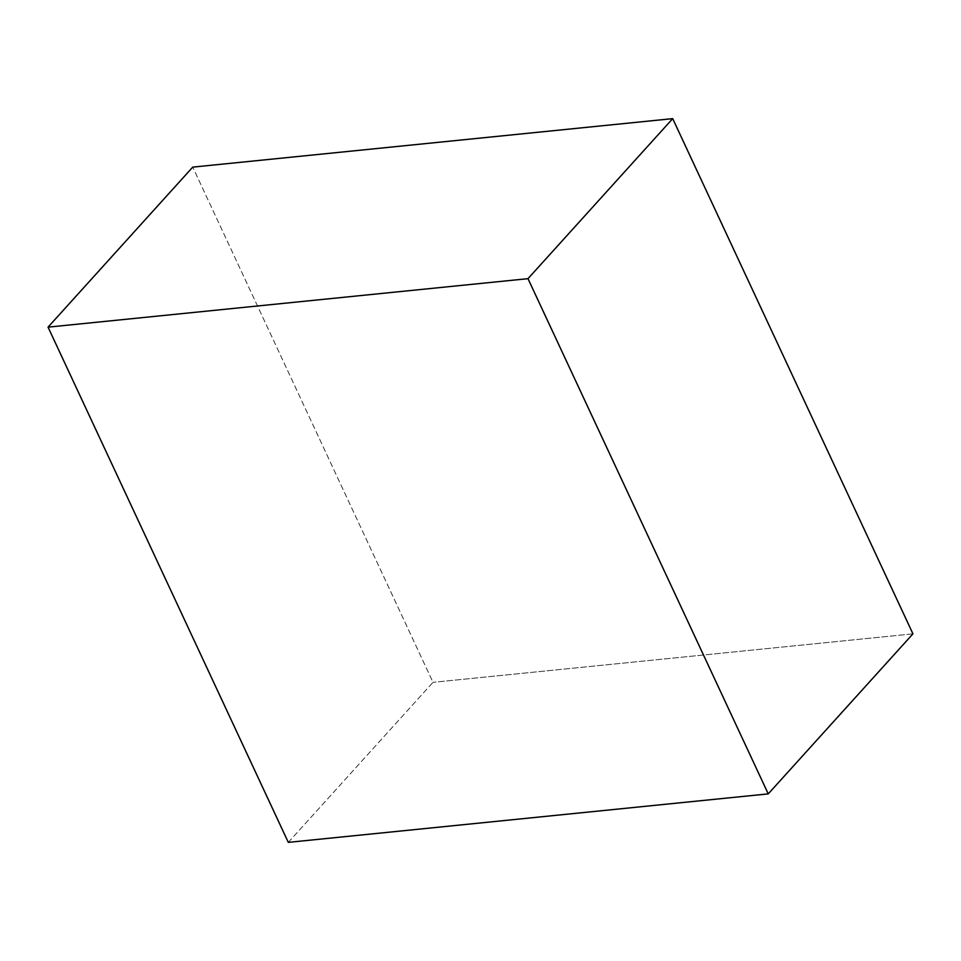 <?xml version="1.0" encoding="UTF-8"?>
<svg xmlns="http://www.w3.org/2000/svg" width="961" height="961" viewBox="0 0 961 961"><rect width="100%" height="100%" fill="white"/><g stroke="black" fill="none" stroke-linecap="round" stroke-linejoin="round"><path stroke-width="0.72" stroke-dasharray="4.8 3.6" d="M288.3 842.365L433.003 682.334L192.753 167.118L433.003 682.334L288.3 842.365M912.95 633.852L433.003 682.334L912.95 633.852"/><path stroke-width="1.44" d="M672.7 118.635L527.997 278.666L48.05 327.148L192.753 167.118L672.7 118.635L912.95 633.852L768.247 793.882L912.95 633.852L672.7 118.635L192.753 167.118L48.05 327.148L288.3 842.365L768.247 793.882L527.997 278.666L672.7 118.635M527.997 278.666L48.05 327.148L288.3 842.365L768.247 793.882L527.997 278.666"/></g></svg>
